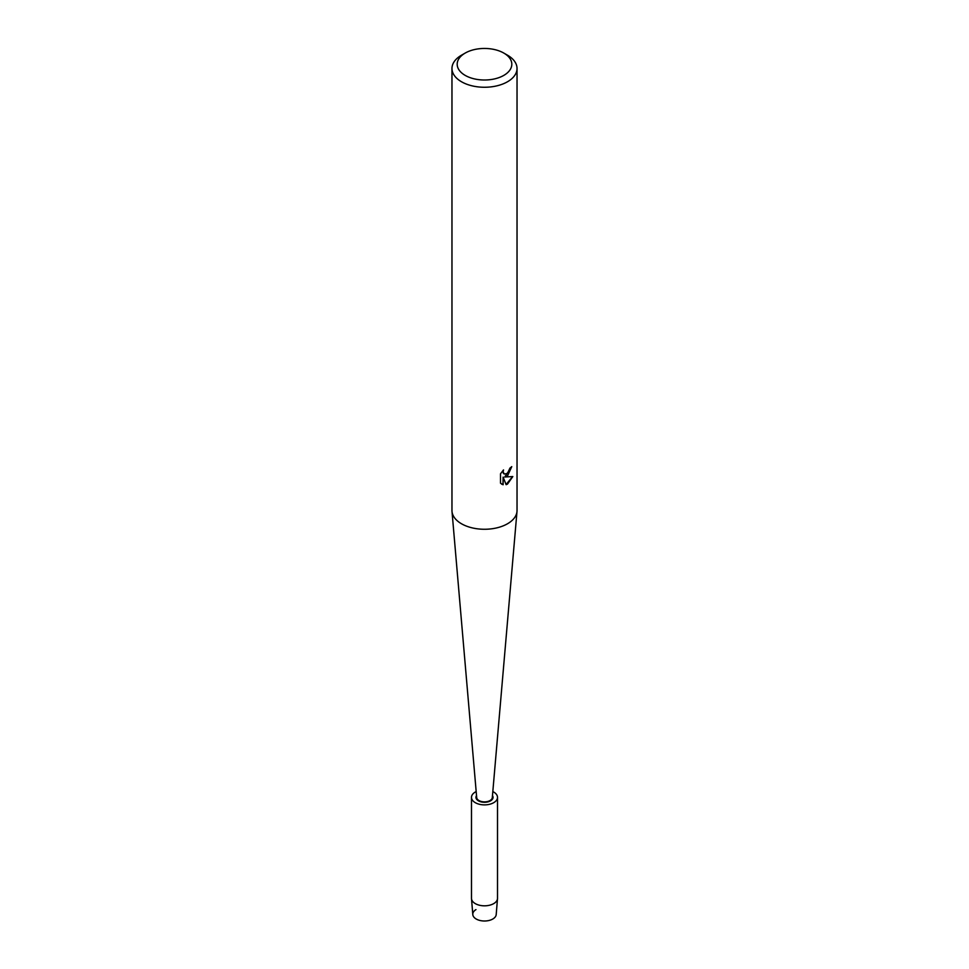 <?xml version="1.0" encoding="UTF-8"?>
<svg xmlns="http://www.w3.org/2000/svg" width="969" height="969" viewBox="0 0 969 969"><rect width="100%" height="100%" fill="white"/><g stroke="black" fill="none" stroke-linecap="round" stroke-linejoin="round"><path stroke-width="1.45" d="M492.821 791.588A13.009 7.51 180 0 1 497.509 797.366L497.509 898.311A13.009 7.51 180 0 1 497.497 898.663L496.201 914.566A11.713 6.759 180 0 1 492.785 919.024A11.713 6.759 180 0 1 476.348 919.096A11.713 6.759 180 0 1 475.961 909.612M490.544 800.854A8.539 4.93 180 0 1 481.23 801.92A8.539 4.93 180 0 1 475.961 797.366A8.539 4.93 180 0 1 476.53 795.597A8.539 4.93 180 0 0 475.961 797.366A8.539 4.93 180 0 0 481.23 801.92A8.539 4.93 180 0 0 490.544 800.854A8.539 4.93 180 0 0 493.039 797.366A8.539 4.93 180 0 1 490.544 800.854M503.819 53.077L507.502 55.197A32.534 18.786 180 0 1 517.034 68.472L517.034 510.481A32.534 18.786 180 0 1 516.998 511.426A32.534 18.786 180 0 1 507.502 523.769A32.534 18.786 180 0 1 472.799 528.008A32.534 18.786 180 0 1 452.002 511.426A32.534 18.786 180 0 1 451.966 510.481L451.966 68.472A32.534 18.786 180 0 1 461.498 55.197L465.181 53.077A27.326 15.783 180 0 1 503.819 53.077A27.326 15.783 180 0 1 503.819 75.388A27.326 15.783 180 0 1 465.181 75.388A27.326 15.783 180 0 1 465.181 53.077L461.498 55.197M516.998 511.426L492.3 797.596A7.813 4.506 180 0 1 490.023 800.551A7.813 4.506 180 0 1 481.69 801.569A7.813 4.506 180 0 1 476.7 797.596L452.002 511.426M507.502 475.949L504.716 477.014L512.819 476.554L507.502 484.088L506.133 484.67L503.129 477.111L503.129 484.754L500.513 483.216L500.513 473.793L503.529 469.941L503.117 471.818L504.243 474.047L507.502 473.417L509.948 468.088A32.534 18.786 0 0 0 511.765 466.634L507.502 475.949M517.034 68.472A32.534 18.786 180 0 1 507.502 81.759A32.534 18.786 180 0 1 472.048 85.829A32.534 18.786 180 0 1 451.966 68.472M511.571 466.804L504.716 477.014M504.146 473.986L503.226 473.054L503.165 470.316M501.651 484.149L502.947 484.645L503.129 477.111M506.072 484.524L512.577 476.603M492.47 795.597A8.539 4.93 180 0 1 493.039 797.366A8.539 4.93 180 0 0 492.47 795.597M497.497 898.663A13.009 7.51 180 0 1 493.706 903.617A13.009 7.51 180 0 1 479.8 905.312A13.009 7.51 180 0 1 471.503 898.663A13.009 7.51 180 0 1 471.491 898.311L471.491 797.366A13.009 7.51 180 0 1 475.294 792.048A13.009 7.51 180 0 1 476.179 791.588M492.785 919.024A11.713 6.759 180 0 1 480.273 920.55A11.713 6.759 180 0 1 472.799 914.566L471.503 898.663M497.509 797.366A13.009 7.51 180 0 1 493.706 802.683A13.009 7.51 180 0 1 479.522 804.306A13.009 7.51 180 0 1 471.491 797.366"/></g></svg>
